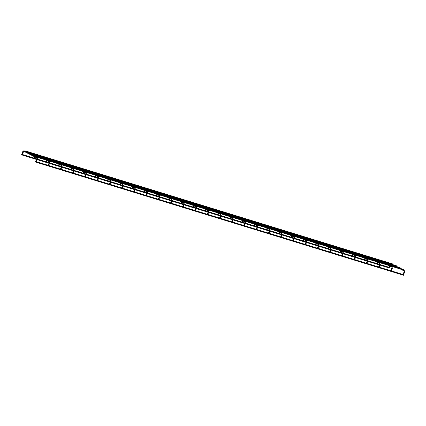 <?xml version="1.0" encoding="UTF-8"?>
<svg xmlns="http://www.w3.org/2000/svg" width="426" height="426" viewBox="0 0 426 426"><rect width="100%" height="100%" fill="white"/><g stroke="black" fill="none" stroke-linecap="round" stroke-linejoin="round"><path stroke-width="0.64" d="M403.576 274.727L403.076 274.557L404.018 271.937L404.514 272.123M389.348 267.459L388.847 267.288L389.827 264.69M35.976 161.571L35.48 161.688L35.528 162.029L403.72 275.308L403.885 274.765L403.72 275.308M42.52 158.339L35.257 156.209M403.369 269.626L403.422 269.967L403.369 269.626M389.71 267.832L389.657 267.491L389.71 267.832M391.34 270.963L390.839 270.792L391.782 268.172L392.277 268.359M377.111 263.694L376.611 263.524L377.59 260.925M379.103 267.198L378.602 267.027L379.358 264.919M364.874 259.929L364.374 259.759L365.354 257.16M366.866 263.433L366.365 263.263L367.121 261.154M352.637 256.159L352.137 255.994L353.117 253.395M354.629 259.668L354.128 259.498L354.885 257.389M340.395 252.394L339.9 252.229L340.875 249.631M342.387 255.904L341.892 255.733L342.648 253.624M328.158 248.63L327.663 248.464L328.638 245.866M330.15 252.139L329.649 251.968L330.411 249.86M315.922 244.865L315.421 244.7L316.401 242.101M317.913 248.374L317.413 248.204L318.174 246.095M303.685 241.1L303.184 240.935L304.164 238.336M305.676 244.609L305.176 244.439L305.937 242.33M291.448 237.335L290.947 237.17L291.927 234.572M293.439 240.844L292.939 240.674L293.7 238.565M279.211 233.57L278.71 233.405L279.69 230.807M281.203 237.08L280.702 236.909L281.464 234.801M266.974 229.806L266.474 229.641L267.453 227.042M268.966 233.315L268.465 233.144L269.227 231.036M254.737 226.041L254.237 225.876L255.217 223.277M256.729 229.55L256.228 229.38L256.99 227.271M242.5 222.276L242 222.111L242.98 219.512M244.492 225.785L243.991 225.615L244.753 223.506M230.264 218.511L229.763 218.346L230.743 215.748M232.255 222.021L231.755 221.85L232.516 219.741M218.027 214.747L217.526 214.582L218.506 211.983M220.018 218.256L219.518 218.085L220.279 215.977M205.79 210.982L205.289 210.817L206.269 208.218M207.781 214.491L207.281 214.321L208.042 212.212M193.553 207.217L193.053 207.052L194.032 204.453M195.545 210.726L195.044 210.556L195.806 208.447M181.316 203.452L180.816 203.287L181.795 200.689M183.308 206.961L182.807 206.791L183.563 204.682M169.079 199.688L168.579 199.522L169.559 196.924M171.071 203.197L170.57 203.026L171.327 200.918M156.843 195.923L156.342 195.758L157.322 193.159M158.834 199.432L158.334 199.261L159.09 197.153M144.606 192.158L144.105 191.993L145.085 189.394M146.597 195.667L146.097 195.497L146.853 193.388M132.364 188.393L131.868 188.228L132.843 185.63M134.355 191.902L133.86 191.732L134.616 189.623M120.127 184.628L119.626 184.463L120.606 181.865M122.118 188.138L121.618 187.967L122.379 185.858M107.89 180.864L107.389 180.699L108.369 178.1M109.881 184.373L109.381 184.202L110.142 182.094M95.653 177.099L95.152 176.934L96.132 174.335M97.645 180.608L97.144 180.438L97.905 178.329M83.416 173.334L82.916 173.169L83.895 170.57M85.408 176.838L84.907 176.673L85.669 174.564M71.179 169.569L70.679 169.404L71.659 166.806M73.171 173.073L72.67 172.908L73.432 170.799M58.942 165.805L58.442 165.639L59.422 163.041M60.934 169.308L60.433 169.143L61.195 167.035M46.706 162.04L46.205 161.875L47.185 159.276M48.697 165.544L48.197 165.379L48.958 163.27M34.469 158.275L33.968 158.11L34.948 155.511M36.46 161.779L35.96 161.614L36.721 159.505M22.232 154.51L21.731 154.345L22.711 151.747M34.985 155.309L31.902 154.361L31.668 154.643M399.881 267.842L399.929 268.183L399.881 267.842M35.379 154.723L28.414 152.577L28.175 152.859M396.388 266.058L396.436 266.399L396.388 266.058M393.113 264.072L392.948 264.615L393.113 264.072L24.921 150.793L24.687 151.076M404.056 271.958L404.231 270.377M403.976 270.877L390.882 264.189L391.105 263.667M390.876 264.184L390.328 264.86L389.79 264.663L391.041 263.641L392.905 264.583M390.285 264.855L389.407 267.416M391.819 268.194L391.995 266.607M391.739 267.113L389.859 266.154M389.348 265.893L378.634 260.419L379.007 260.243L378.868 259.903M378.048 261.09L377.553 260.898L378.805 259.876L389.545 265.355M379.502 263.348L379.891 263.183L379.758 262.842M377.111 262.128L366.408 256.66L366.632 256.138M365.806 257.325L365.316 257.134L366.568 256.111L377.308 261.591M367.265 259.583L367.654 259.418L367.521 259.077M364.874 258.364L354.166 252.895L354.395 252.373M353.569 253.561L353.079 253.369L354.331 252.346L365.066 257.826M355.028 255.818L355.417 255.653L355.284 255.312M352.637 254.599L341.929 249.13L342.158 248.608M341.332 249.796L340.843 249.604L342.094 248.582L352.829 254.061M342.792 252.054L343.18 251.888L343.047 251.548M340.401 250.834L329.692 245.365L329.921 244.844M329.096 246.031L328.606 245.839L329.857 244.817L340.592 250.296M330.549 248.289L330.943 248.124L330.81 247.783M328.164 247.069L317.455 241.601L317.684 241.079M316.859 242.266L316.369 242.075L317.62 241.052L328.355 246.532M318.313 244.519L318.707 244.359L318.568 244.018M315.927 243.305L305.218 237.836L305.447 237.314M304.622 238.501L304.132 238.31L305.383 237.287L316.119 242.767M306.076 240.754L306.47 240.594L306.331 240.253M303.69 239.54L292.981 234.071L293.21 233.549M292.385 234.737L291.895 234.545L293.141 233.523L303.882 239.002M293.839 236.989L294.233 236.829L294.094 236.489M291.453 235.775L280.745 230.306L280.968 229.784M280.148 230.972L279.658 230.78L281.006 229.795L291.645 235.237M281.602 233.224L281.996 233.065L281.858 232.724M279.216 232.01L268.508 226.541L268.731 226.02M267.911 227.207L267.421 227.015L268.769 226.03L279.408 231.472M269.365 229.46L269.759 229.3L269.621 228.959M266.98 228.245L256.271 222.777L256.495 222.255M255.675 223.442L255.179 223.251L256.532 222.265L267.171 227.708M257.128 225.695L257.522 225.535L257.384 225.194M254.737 224.481L244.034 219.012L244.258 218.49M243.438 219.678L242.942 219.486L244.295 218.501L254.934 223.943M244.891 221.93L245.285 221.77L245.147 221.429M242.5 220.716L231.797 215.247L232.021 214.725M231.201 215.913L230.706 215.721L231.957 214.699L242.698 220.178M232.655 218.165L233.049 218.005L232.91 217.665M230.264 216.951L219.56 211.482L219.784 210.961M218.964 212.148L218.469 211.956L219.72 210.934L230.461 216.413M220.418 214.4L220.812 214.241L220.673 213.9M218.027 213.186L207.324 207.718L207.547 207.196M206.727 208.383L206.232 208.192L207.483 207.169L218.224 212.649M208.181 210.636L208.575 210.476L208.436 210.135M205.79 209.422L195.087 203.953L195.31 203.431M194.49 204.618L193.995 204.427L195.246 203.404L205.987 208.884M195.944 206.871L196.333 206.711L196.2 206.37M193.553 205.657L182.85 200.188L183.073 199.666M182.253 200.854L181.758 200.662L183.01 199.64L193.75 205.114M183.707 203.106L184.096 202.946L183.963 202.606M181.316 201.892L170.602 196.418L170.837 195.901M170.017 197.089L169.521 196.897L170.773 195.875L181.513 201.349M171.47 199.341L171.859 199.182L171.726 198.841M169.079 198.127L158.365 192.653L158.6 192.137M157.774 193.324L157.285 193.132L158.536 192.11L169.276 197.584M159.233 195.577L159.622 195.417L159.489 195.076M156.843 194.362L146.134 188.888L146.363 188.372M145.538 189.559L145.048 189.368L146.299 188.345L157.034 193.819M146.997 191.812L147.385 191.652L147.252 191.311M144.606 190.598L133.892 185.124L134.126 184.607M133.301 185.795L132.811 185.603L134.062 184.58L144.797 190.055M134.754 188.047L135.149 187.887L135.015 187.546M132.369 186.833L121.655 181.359L121.889 180.842M121.064 182.03L120.574 181.838L121.825 180.816L132.561 186.29M122.518 184.282L122.912 184.123L122.779 183.782M120.132 183.068L109.418 177.594L109.652 177.078M108.827 178.265L108.337 178.073L109.588 177.051L120.324 182.525M110.281 180.517L110.675 180.358L110.536 180.017M107.895 179.303L97.181 173.829L97.416 173.313M96.59 174.5L96.1 174.309L97.352 173.286L108.087 178.76M98.044 176.753L98.438 176.593L98.299 176.252M95.658 175.539L84.95 170.065L85.173 169.548M84.353 170.735L83.863 170.544L85.211 169.559L95.85 174.995M85.807 172.988L86.201 172.828L86.063 172.487M83.421 171.774L72.708 166.3L72.937 165.783M72.116 166.971L71.627 166.779L72.974 165.794L83.613 171.231M73.57 169.223L73.964 169.063L73.826 168.723M71.185 168.009L60.471 162.535L60.7 162.018M59.88 163.206L59.39 163.014L60.737 162.029L71.376 167.466M61.333 165.458L61.727 165.299L61.589 164.958M58.948 164.244L48.234 158.77L48.463 158.254M47.643 159.441L47.148 159.249L48.5 158.264L59.139 163.701M49.096 161.694L49.491 161.534L49.352 161.193M46.706 160.48L35.997 155.005L36.226 154.489M35.406 155.676L34.911 155.485L36.263 154.5L46.903 159.936M36.86 157.929L37.254 157.769L37.115 157.428M34.469 156.715L23.76 151.241L23.989 150.724M23.169 151.912L22.674 151.72L23.925 150.697L34.666 156.172M403.635 274.685L404.556 272.129L404.263 270.388L403.443 269.967M403.374 269.935L399.955 268.183M399.886 268.151L396.462 266.399M396.393 266.367L392.974 264.621M36.103 161.614L48.213 165.336M48.34 165.379L60.449 169.101M60.583 169.143L72.686 172.865M72.819 172.908L84.923 176.63M85.056 176.673L97.16 180.395M97.293 180.438L109.397 184.16M109.53 184.202L121.634 187.925M121.767 187.967L133.87 191.689M134.004 191.732L146.107 195.454M146.24 195.497L158.344 199.219M158.477 199.261L170.586 202.984M170.714 203.026L182.823 206.748M182.951 206.791L195.06 210.513M195.188 210.556L207.297 214.278M207.425 214.321L219.534 218.043M219.662 218.085L403.22 274.557M35.23 156.688L45.444 159.83M47.334 160.416L57.68 163.595M59.571 164.18L69.917 167.359M71.808 167.945L82.154 171.124M84.044 171.71L94.391 174.889M96.287 175.475L106.633 178.659M108.523 179.239L118.87 182.424M120.76 183.004L131.107 186.189M132.997 186.769L143.344 189.953M145.234 190.534L155.581 193.718M157.471 194.299L167.817 197.483M169.708 198.063L180.054 201.248M181.945 201.828L192.291 205.012M194.181 205.593L204.528 208.777M206.418 209.358L216.765 212.542M218.655 213.122L229.002 216.307M230.892 216.887L241.238 220.072M243.129 220.652L253.475 223.836M255.366 224.417L265.712 227.601M267.603 228.182L277.949 231.366M279.839 231.946L290.186 235.131M292.076 235.711L302.423 238.895M304.318 239.476L314.665 242.66M316.555 243.241L326.902 246.425M328.792 247.005L339.139 250.19M341.029 250.77L351.375 253.955M353.266 254.535L363.612 257.719M365.503 258.3L375.849 261.484M377.74 262.065L388.086 265.249M389.976 265.829L400.323 269.014M45.662 159.303L46.982 159.713M47.531 159.878L54.757 162.104M57.899 163.067L59.219 163.477M59.768 163.643L66.994 165.868M70.136 166.832L71.456 167.242M72.005 167.407L79.231 169.633M82.372 170.597L83.693 171.007M84.241 171.172L91.468 173.398M94.609 174.362L95.935 174.772M96.478 174.937L103.704 177.163M106.846 178.127L108.172 178.537M108.715 178.702L115.941 180.928M119.083 181.891L120.409 182.301M120.952 182.466L128.178 184.692M131.32 185.656L132.646 186.066M133.189 186.231L140.415 188.457M143.557 189.421L144.883 189.831M145.426 189.996L152.652 192.222M155.794 193.186L157.119 193.596M157.663 193.761L164.889 195.987M168.03 196.95L169.356 197.36M169.899 197.526L177.125 199.751M180.267 200.715L181.593 201.125M182.136 201.29L189.362 203.516M192.504 204.48L193.83 204.89M194.373 205.055L201.599 207.281M204.741 208.245L206.067 208.655M206.61 208.82L213.836 211.046M216.978 212.01L218.304 212.42M218.847 212.585L226.073 214.81M229.215 215.774L230.541 216.184M231.084 216.349L238.31 218.575M241.451 219.539L242.777 219.949M243.321 220.114L250.552 222.34M253.694 223.304L255.014 223.714M255.563 223.879L262.789 226.105M265.93 227.069L267.251 227.479M267.8 227.644L275.026 229.87M278.167 230.833L279.488 231.243M280.036 231.409L287.262 233.634M290.404 234.598L291.73 235.008M292.273 235.173L299.499 237.399M302.641 238.363L303.967 238.773M304.51 238.938L311.736 241.164M314.878 242.128L316.204 242.538M316.747 242.703L323.973 244.929M327.115 245.893L328.441 246.303M328.984 246.468L336.21 248.693M339.352 249.657L340.678 250.067M341.221 250.232L348.447 252.458M351.588 253.422L352.914 253.832M353.458 253.997L360.684 256.223M363.825 257.187L365.151 257.597M365.694 257.762L372.92 259.988M376.062 260.952L377.388 261.362M377.931 261.527L385.157 263.753M388.299 264.716L389.625 265.126M390.168 265.291L397.394 267.517M400.536 268.481L403.587 269.424M21.3 154.76L389.492 268.034M21.875 154.34L33.984 158.067M34.112 158.105L46.221 161.832M46.349 161.869L58.458 165.597M58.591 165.634L70.695 169.362M70.828 169.399L82.932 173.126M83.065 173.164L95.168 176.891M95.302 176.928L107.405 180.656M107.538 180.693L119.642 184.421M119.775 184.458L131.879 188.185M132.012 188.223L144.116 191.95M144.249 191.988L156.353 195.715M156.486 195.752L168.595 199.48M168.723 199.517L180.832 203.245M180.959 203.282L193.069 207.009M193.196 207.052L205.305 210.774M205.433 210.817L388.991 267.288M391.398 270.92L392.319 268.364L392.026 266.623L390.051 265.616M378.634 260.419L377.17 263.651M379.545 264.408L379.529 263.364L377.622 262.389M379.161 267.155L379.907 265.084M380.083 264.599L379.79 262.858L377.814 261.852M366.408 256.66L364.933 259.887M367.308 260.643L367.292 259.599L365.386 258.625M366.924 263.39L367.67 261.319M367.846 260.834L367.553 259.093L365.577 258.087M354.16 252.89L352.696 256.122M355.071 256.878L355.055 255.834L353.149 254.86M354.688 259.626L355.428 257.554M355.603 257.07L355.316 255.328L353.34 254.322M341.924 249.125L340.459 252.357M342.834 253.113L342.818 252.07L340.912 251.095M342.451 255.861L343.191 253.79M343.367 253.305L343.079 251.564L341.104 250.557M329.687 245.36L328.222 248.592M330.597 249.348L330.581 248.305L328.675 247.33M330.214 252.096L330.954 250.025M331.13 249.54L330.842 247.799L328.867 246.792M317.45 241.595L315.98 244.828M318.36 245.584L318.344 244.54L316.438 243.565M317.972 248.331L318.717 246.26M318.893 245.775L318.605 244.034L316.63 243.028M305.218 237.836L303.743 241.063M306.124 241.819L306.108 240.775L304.201 239.801M305.735 244.567L306.48 242.495M306.656 242.011L306.369 240.269L304.393 239.263M292.976 234.066L291.506 237.293M293.887 238.054L293.871 237.01L291.964 236.036M293.498 240.802L294.244 238.73M294.419 238.246L294.132 236.505L292.156 235.498M280.739 230.301L279.27 233.528M281.65 234.289L281.634 233.246L279.722 232.271M281.261 237.037L282.007 234.966M282.182 234.481L281.895 232.74L279.919 231.733M268.502 226.536L267.033 229.763M269.413 230.525L269.397 229.481L267.485 228.506M269.024 233.272L269.77 231.201M269.946 230.716L269.653 228.975L267.682 227.969M256.266 222.771L254.796 225.998M257.171 226.76L257.16 225.716L255.249 224.742M256.787 229.507L257.533 227.436M257.709 226.951L257.416 225.21L255.446 224.204M244.029 219.007L242.559 222.234M244.934 222.995L244.923 221.951L243.012 220.977M244.551 225.743L245.296 223.671M245.472 223.187L245.179 221.445L243.209 220.439M231.792 215.242L230.322 218.469M232.697 219.23L232.687 218.187L230.775 217.212M232.314 221.978L233.059 219.907M233.235 219.422L232.942 217.681L230.972 216.674M219.555 211.477L218.085 214.704M220.46 215.465L220.45 214.422L218.538 213.447M220.077 218.213L220.822 216.142M220.998 215.657L220.705 213.916L218.735 212.909M207.318 207.712L205.849 210.939M208.223 211.701L208.213 210.657L206.301 209.683M207.84 214.448L208.586 212.377M208.761 211.892L208.468 210.151L206.498 209.139M195.081 203.947L193.612 207.174M195.987 207.936L195.976 206.892L194.064 205.918M195.603 210.684L196.349 208.612M196.524 208.128L196.232 206.386L194.261 205.375M182.845 200.183L181.375 203.41M183.75 204.171L183.734 203.127L181.827 202.153M183.366 206.919L184.112 204.847M184.288 204.363L183.995 202.622L182.019 201.61M170.602 196.418L169.138 199.645M171.513 200.406L171.497 199.363L169.591 198.388M171.13 203.154L171.875 201.083M172.051 200.598L171.758 198.857L169.782 197.845M158.365 192.653L156.901 195.88M159.276 196.636L159.26 195.598L157.354 194.623M158.893 199.389L159.638 197.318M159.809 196.833L159.521 195.092L157.545 194.08M146.134 188.888L144.664 192.115M147.039 192.871L147.023 191.833L145.117 190.859M146.656 195.625L147.396 193.553M147.572 193.069L147.284 191.327L145.309 190.315M133.892 185.124L132.427 188.351M134.802 189.107L134.786 188.068L132.88 187.094M134.419 191.86L135.159 189.788M135.335 189.304L135.047 187.562L133.072 186.551M121.655 181.359L120.191 184.586M122.566 185.342L122.55 184.304L120.643 183.329M122.182 188.095L122.922 186.024M123.098 185.539L122.81 183.798L120.835 182.786M109.418 177.594L107.948 180.821M110.329 181.577L110.313 180.539L108.406 179.564M109.94 184.33L110.685 182.259M110.861 181.774L110.574 180.033L108.598 179.021M97.181 173.829L95.712 177.056M98.092 177.812L98.076 176.774L96.169 175.8M97.703 180.565L98.449 178.494M98.624 178.009L98.337 176.268L96.361 175.256M84.95 170.065L83.475 173.291M85.855 174.048L85.839 173.009L83.933 172.035M85.466 176.801L86.212 174.729M86.387 174.245L86.1 172.503L84.124 171.492M72.708 166.3L71.238 169.527M73.618 170.283L73.602 169.244L71.69 168.27M73.229 173.036L73.975 170.964M74.151 170.48L73.863 168.739L71.888 167.727M60.471 162.535L59.001 165.762M61.376 166.518L61.365 165.48L59.454 164.505M60.993 169.271L61.738 167.2M61.914 166.715L61.621 164.974L59.651 163.962M48.234 158.77L46.764 161.997M49.139 162.753L49.128 161.715L47.217 160.74M48.756 165.506L49.501 163.435M49.677 162.95L49.384 161.209L47.414 160.197M35.997 155.005L34.527 158.232M36.902 158.989L36.892 157.95L34.98 156.976M36.519 161.742L37.264 159.67M37.44 159.186L37.147 157.444L35.177 156.433M23.76 151.241L22.29 154.468M31.737 154.904L34.783 155.841M35.326 156.012L41.956 158.046M43.756 158.605L47.02 159.606M47.563 159.777L54.193 161.811M55.992 162.37L59.257 163.371M59.805 163.541L66.429 165.581M68.229 166.135L71.493 167.136M72.042 167.306L78.666 169.346M80.471 169.899L83.73 170.901M84.279 171.071L90.903 173.11M92.708 173.664L95.972 174.665M96.516 174.836L103.14 176.875M104.945 177.429L108.209 178.43M108.752 178.6L115.377 180.64M117.182 181.194L120.446 182.195M120.989 182.365L127.614 184.405M129.419 184.959L132.683 185.96M133.226 186.13L139.85 188.17M141.656 188.723L144.92 189.724M145.463 189.895L152.087 191.934M153.892 192.488L157.157 193.489M157.7 193.66L164.324 195.699M166.129 196.253L169.394 197.254M169.937 197.424L176.561 199.464M178.366 200.018L181.63 201.019M182.174 201.189L188.798 203.229M190.603 203.782L193.867 204.784M194.41 204.954L201.035 206.993M202.84 207.547L206.104 208.548M206.647 208.719L213.277 210.758M215.077 211.312L218.341 212.313M218.884 212.483L225.514 214.523M227.314 215.077L230.578 216.078M231.121 216.248L237.751 218.288M239.55 218.842L242.815 219.843M243.358 220.013L249.987 222.052M251.787 222.606L255.052 223.607M255.6 223.778L262.224 225.817M264.024 226.371L267.288 227.372M267.837 227.543L274.461 229.582M276.261 230.136L279.525 231.137M280.074 231.307L286.698 233.347M288.503 233.901L291.762 234.907M292.311 235.072L298.935 237.112M300.74 237.665L304.004 238.672M304.547 238.837L311.172 240.876M312.977 241.43L316.241 242.437M316.784 242.602L323.409 244.641M325.214 245.195L328.478 246.201M329.021 246.366L335.645 248.406M337.451 248.96L340.715 249.966M341.258 250.131L347.882 252.171M349.687 252.725L352.952 253.731M353.495 253.896L360.119 255.935M361.924 256.489L365.188 257.496M365.732 257.661L372.356 259.7M374.161 260.254L377.425 261.26M377.968 261.426L384.593 263.465M386.398 264.019L389.662 265.025M390.205 265.19L396.83 267.23M35.534 155.479L39.027 156.555M42.169 157.519L47.222 159.074M47.771 159.244L51.264 160.32M54.406 161.284L59.459 162.839M60.007 163.009L63.501 164.085M66.642 165.048L71.696 166.603M72.244 166.774L75.737 167.849M78.879 168.813L83.933 170.368M84.481 170.538L87.974 171.614M91.116 172.578L96.169 174.133M96.718 174.303L100.211 175.379M103.353 176.343L108.406 177.898M108.955 178.068L112.448 179.144M115.59 180.107L120.643 181.662M121.192 181.833L124.685 182.908M127.827 183.872L132.88 185.427M133.429 185.598L136.922 186.673M140.063 187.637L145.117 189.192M145.665 189.362L149.159 190.438M152.306 191.402L157.354 192.957M157.902 193.127L161.401 194.203M164.542 195.167L169.591 196.721M170.144 196.892L173.638 197.968M176.779 198.931L181.827 200.486M182.381 200.657L185.874 201.732M189.016 202.696L194.07 204.251M194.618 204.421L198.111 205.497M201.253 206.461L206.306 208.016M206.855 208.186L210.348 209.262M213.49 210.226L218.543 211.781M219.092 211.951L222.585 213.027M225.727 213.99L230.78 215.545M231.329 215.716L234.822 216.791M237.964 217.755L243.017 219.31M243.565 219.481L247.059 220.556M250.2 221.52L255.254 223.075M255.802 223.245L259.296 224.321M262.437 225.285L267.491 226.84M268.039 227.01L271.532 228.086M274.674 229.05L279.728 230.604M280.276 230.775L283.769 231.85M286.911 232.814L291.964 234.369M292.513 234.54L296.006 235.615M299.148 236.579L304.201 238.134M304.75 238.304L308.243 239.38M311.385 240.344L316.438 241.899M316.987 242.069L320.48 243.145M323.622 244.109L328.675 245.664M329.223 245.834L332.717 246.91M335.858 247.873L340.912 249.428M341.46 249.599L344.953 250.674M348.095 251.638L353.149 253.193M353.697 253.363L357.196 254.439M360.337 255.403L365.386 256.958M365.934 257.128L369.433 258.204M372.574 259.168L377.622 260.723M378.176 260.893L381.669 261.969M384.811 262.933L389.859 264.487M390.413 264.658L393.906 265.733M397.048 266.697L400.094 267.64M28.244 153.12L35.033 155.208M35.587 155.378L38.462 156.267M40.268 156.821L47.27 158.973M47.824 159.143L50.699 160.032M52.504 160.586L59.507 162.737M60.061 162.908L62.936 163.797M64.741 164.351L71.744 166.502M72.298 166.672L75.173 167.562M76.978 168.116L83.981 170.267M84.534 170.437L87.41 171.327M89.215 171.88L96.217 174.032M96.771 174.202L99.647 175.091M101.452 175.645L108.454 177.796M109.008 177.967L111.884 178.856M113.689 179.41L120.691 181.561M121.245 181.732L124.126 182.621M125.926 183.175L132.928 185.326M133.482 185.496L136.363 186.386M138.162 186.939L145.165 189.091M145.719 189.261L148.599 190.15M150.399 190.704L157.402 192.856M157.955 193.026L160.836 193.915M162.636 194.469L169.639 196.62M170.192 196.791L173.073 197.68M174.873 198.234L181.875 200.385M182.429 200.555L185.31 201.445M187.115 201.999L194.112 204.15M194.671 204.32L197.547 205.21M199.352 205.763L206.354 207.915M206.908 208.085L209.784 208.974M211.589 209.528L218.591 211.679M219.145 211.85L222.021 212.739M223.826 213.293L230.828 215.444M231.382 215.615L234.257 216.504M236.063 217.058L243.065 219.209M243.619 219.379L246.494 220.269M248.299 220.822L255.302 222.974M255.856 223.149L258.731 224.033M260.536 224.587L267.539 226.738M268.092 226.914L270.968 227.798M272.773 228.352L279.775 230.509M280.329 230.679L283.205 231.563M285.01 232.117L292.012 234.273M292.566 234.444L295.442 235.328M297.247 235.882L304.249 238.038M304.803 238.209L307.678 239.093M309.484 239.646L316.486 241.803M317.04 241.973L319.915 242.857M321.721 243.411L328.723 245.568M329.277 245.738L332.158 246.622M333.957 247.176L340.96 249.332M341.514 249.503L344.394 250.387M346.194 250.941L353.197 253.097M353.75 253.268L356.631 254.152M358.431 254.705L365.433 256.862M365.987 257.032L368.868 257.916M370.668 258.47L377.67 260.627M378.224 260.797L381.105 261.681M382.905 262.235L389.907 264.392M390.466 264.562L393.342 265.446M38.675 155.735L47.616 158.488M50.912 159.5L59.853 162.253M63.154 163.264L72.09 166.018M75.391 167.029L84.327 169.782M87.628 170.794L96.564 173.547M99.865 174.559L108.8 177.312M112.102 178.324L121.037 181.077M124.339 182.088L133.274 184.841M136.576 185.853L145.511 188.606M148.812 189.618L157.748 192.371M161.049 193.383L169.985 196.136M173.286 197.147L182.221 199.9M185.523 200.912L194.458 203.665M197.76 204.677L206.701 207.43M209.997 208.442L218.937 211.195M222.234 212.207L231.174 214.96M234.47 215.971L243.411 218.724M246.707 219.736L255.648 222.489M258.949 223.501L267.885 226.254M271.186 227.266L280.122 230.019M283.423 231.03L292.358 233.783M295.66 234.795L304.595 237.548M307.897 238.56L316.832 241.313M320.134 242.325L329.069 245.078M332.371 246.09L341.306 248.843M344.607 249.854L353.543 252.607M356.844 253.619L365.78 256.372M369.081 257.389L378.016 260.137M381.318 261.154L390.253 263.902M393.555 264.919L396.606 265.856M24.756 151.336L35.475 154.638M36.774 155.037L47.712 158.403M49.011 158.802L59.949 162.168M61.248 162.567L72.186 165.932M73.485 166.332L84.423 169.697M85.722 170.096L96.659 173.462M97.964 173.861L108.896 177.227M110.201 177.626L121.133 180.991M122.438 181.391L133.37 184.756M134.675 185.156L145.607 188.521M146.911 188.92L157.844 192.286M159.148 192.685L170.08 196.051M171.385 196.45L182.317 199.815M183.622 200.215L194.554 203.58M195.859 203.979L206.791 207.345M208.096 207.744L219.033 211.11M220.333 211.509L231.27 214.874M232.569 215.274L243.507 218.639M244.806 219.039L255.744 222.404M257.043 222.803L267.981 226.169M269.28 226.568L280.217 229.933M281.517 230.333L292.454 233.698M293.754 234.098L304.691 237.463M305.996 237.862L316.928 241.228M318.233 241.627L329.165 244.993M330.469 245.392L341.402 248.757M342.706 249.157L353.639 252.522M354.943 252.922L365.875 256.287M367.18 256.686L378.112 260.052M379.417 260.451L390.349 263.816"/></g></svg>

